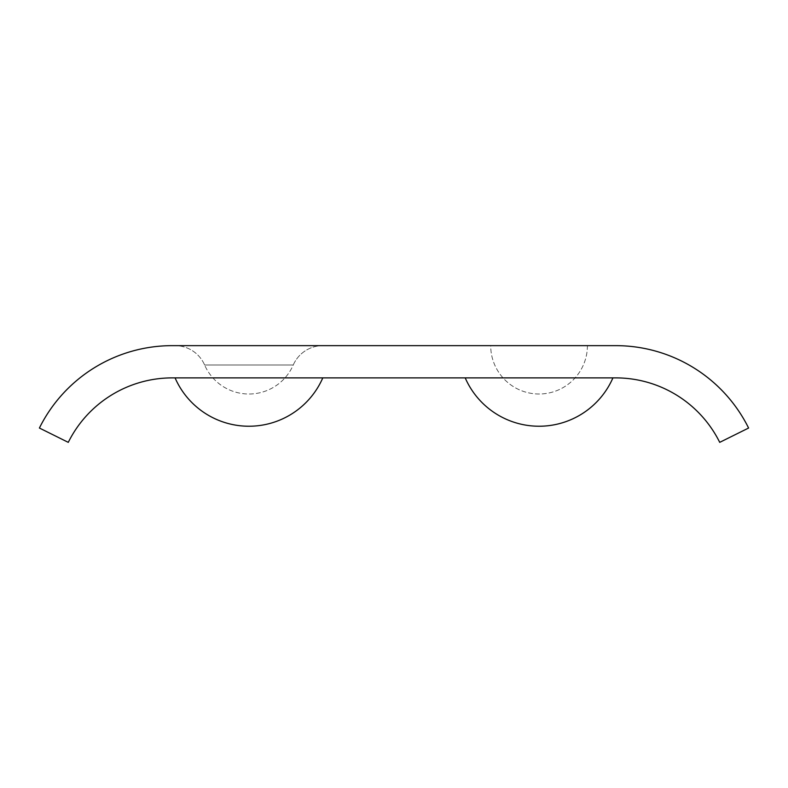 <?xml version="1.0" encoding="UTF-8"?>
<svg xmlns="http://www.w3.org/2000/svg" width="788" height="788" viewBox="0 0 788 788"><rect width="100%" height="100%" fill="white"/><g stroke="black" fill="none" stroke-linecap="round" stroke-linejoin="round"><path stroke-width="0.59" stroke-dasharray="3.94 2.96" d="M587.415 345.646A48.354 48.354 0 0 1 539.061 394A48.354 48.354 0 0 1 490.707 345.646L587.415 345.646A48.354 48.354 0 0 1 539.061 394A48.354 48.354 0 0 1 490.707 345.646L587.415 345.646M465.206 377.885L612.926 377.885L465.206 377.885A80.593 80.593 0 0 0 539.061 426.239M204.614 364.992L293.254 364.992A32.239 32.239 0 0 1 322.794 345.646L175.074 345.646L322.794 345.646A32.239 32.239 0 0 0 293.254 364.992A48.354 48.354 0 0 1 204.614 364.992A32.239 32.239 0 0 0 175.074 345.646A32.239 32.239 0 0 1 204.614 364.992L293.254 364.992A48.354 48.354 0 0 1 204.614 364.992L293.254 364.992L204.614 364.992M322.794 377.885L175.074 377.885L322.794 377.885A80.593 80.593 0 0 1 248.939 426.239M615.763 345.646L172.237 345.646A148.292 148.292 0 0 0 39.4 428.032L68.28 442.354A116.053 116.053 0 0 1 172.237 377.885L615.763 377.885A116.053 116.053 0 0 1 719.72 442.354L748.6 428.032A148.292 148.292 0 0 0 615.763 345.646"/><path stroke-width="1.18" d="M539.061 426.239A80.593 80.593 0 0 0 612.926 377.885A80.593 80.593 0 0 1 465.206 377.885M248.939 426.239A80.593 80.593 0 0 1 175.074 377.885A80.593 80.593 0 0 0 322.794 377.885M615.763 345.646L172.237 345.646A148.292 148.292 0 0 0 39.4 428.032L68.28 442.354A116.053 116.053 0 0 1 172.237 377.885L615.763 377.885A116.053 116.053 0 0 1 719.72 442.354L748.6 428.032A148.292 148.292 0 0 0 615.763 345.646"/></g></svg>
